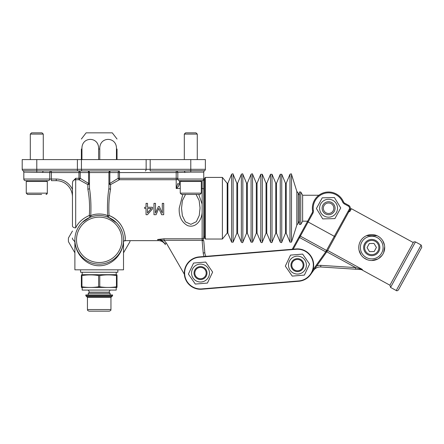 <?xml version="1.0" encoding="UTF-8"?>
<svg xmlns="http://www.w3.org/2000/svg" width="444" height="444" viewBox="0 0 444 444"><rect width="100%" height="100%" fill="white"/><g stroke="black" fill="none" stroke-linecap="round" stroke-linejoin="round"><path stroke-width="0.67" d="M205.378 239.022L205.378 177.417L204.567 178.227L204.567 238.212L205.378 239.022L222.4 239.022L222.4 177.417L227.189 183.344L227.189 233.094L222.4 239.022M204.567 235.997L204.567 180.447L203.757 179.043L203.757 237.401L204.567 235.997M299.395 192.013L299.395 224.431L300.766 224.431L300.766 192.013L299.395 192.013M88.256 293.323L89.444 292.141L108.952 292.141L110.14 293.323L88.256 293.323L88.256 294.944M89.444 292.141L88.256 290.082M116.45 275.552L117.033 275.552C117.033 274.675 117.033 274.675 117.033 275.552C117.033 274.675 117.033 274.675 117.033 275.552L117.033 286.785C117.033 287.662 117.033 287.662 117.033 286.785C117.033 287.662 117.033 287.662 117.033 286.785L116.45 286.785L116.45 275.552C110.895 274.675 105.339 274.675 99.778 275.552L99.778 286.785C105.339 287.662 110.895 287.662 116.45 286.785M98.618 286.785L98.618 275.552C93.062 274.675 87.507 274.675 81.946 275.552L81.369 275.552L81.369 286.785C81.369 287.662 81.369 287.662 81.369 286.785C81.369 287.662 81.369 287.662 81.369 286.785L81.946 286.785C87.507 287.662 93.062 287.662 98.618 286.785L99.778 286.785M81.369 287.435L117.033 287.435M81.946 275.552L81.946 286.785M99.778 275.552L98.618 275.552M82.179 272.25L82.179 274.686L116.223 274.686L116.223 272.25M81.369 275.552C81.369 274.675 81.369 274.675 81.369 275.552C81.369 274.675 81.369 274.675 81.369 275.552M82.179 287.651L82.179 290.082L116.223 290.082L116.223 287.651M80.558 269.819L80.558 272.25L117.843 272.25L117.843 269.819M123.515 241.664L123.515 269.819L74.886 269.819L74.886 241.691M300.766 224.431L302.636 221.19L302.636 195.255L300.766 192.013M302.636 195.255L318.848 195.255A16.212 16.212 0 0 1 343.423 201.715A16.212 16.212 0 0 0 312.565 210.75A3.241 3.241 0 0 1 312.204 212.809L307.403 221.584L307.62 221.19L302.636 221.19M328.577 214.707A6.482 6.482 0 0 1 322.96 204.978A6.482 6.482 0 0 1 334.188 204.978A6.482 6.482 0 0 1 328.577 214.707M23.821 179.043A1.621 1.621 0 0 0 25.441 180.664A1.621 1.621 0 0 1 23.821 179.043A1.621 1.621 0 0 0 25.441 180.664L48.135 180.664A1.621 1.621 0 0 0 49.756 179.043L23.821 179.043L23.821 172.122A1.621 1.621 0 0 0 23.01 170.718A1.621 1.621 0 0 1 22.2 169.314L22.2 159.59L36.791 159.59L36.791 169.314L22.2 169.314A1.621 1.621 0 0 0 23.01 170.718A1.621 1.621 0 0 1 23.821 172.122L49.756 172.561L49.756 179.043A1.621 1.621 0 0 1 48.135 180.664A1.621 1.621 0 0 0 49.756 179.043L51.376 179.043L51.376 172.561L88.561 172.561L88.561 183.422A1.621 0.655 -65.4 0 1 87.851 184.604L87.851 189.188C89.405 197.147 89.904 205.911 89.344 215.479C82.762 218.37 78.211 222.505 75.696 227.883C73.188 244.999 73.188 244.999 75.696 227.883A3.241 1.965 180 0 1 72.45 225.918L72.45 196.875A16.212 16.212 0 0 0 56.244 180.664L56.244 179.043L51.376 179.043L51.376 180.664L56.244 180.664M42.729 172.561A1.621 0.744 -90 0 1 43.473 170.94L119.447 170.94A1.621 1.265 -90 0 0 118.182 172.561L176.196 172.561L176.196 170.94A1.621 1.621 0 0 1 177.816 172.561L177.816 179.043A1.621 1.621 0 0 0 179.443 180.664L202.137 180.664L202.137 204.168L198.762 194.444M36.791 159.59L205.378 159.59L205.378 169.314A1.621 1.621 0 0 1 204.567 170.718A1.621 1.621 0 0 0 203.757 172.122L203.757 179.043A1.621 1.621 0 0 1 202.137 180.664A1.621 1.621 0 0 0 203.757 179.043L177.816 179.043M157.576 239.499L158.397 240.642C161.455 240.737 163.792 242.085 165.412 244.688L164.946 243.873C163.242 241.125 160.784 239.666 157.576 239.499L164.041 240.315L202.137 240.315C203.197 240.076 203.735 239.283 203.757 237.934L202.137 238.789L164.041 238.789L157.576 239.499M182.811 194.444L179.209 208.219C178.799 216.406 181.585 222.194 187.568 225.591C195.549 228.432 201.842 220.44 202.137 212.276L202.131 204.168M110.545 184.604L119.447 179.715A1.621 1.166 55.9 0 1 118.182 178.288L109.835 183.422L109.835 172.561L108.924 172.561A1.621 1.621 0 0 1 110.545 170.94A1.621 1.621 0 0 0 108.924 172.561L108.924 188.234A1.621 0.949 180 0 0 110.545 189.188L110.545 184.604A1.621 1.182 0 0 1 108.924 183.422L109.835 183.422A1.621 0.655 65.4 0 0 110.545 184.604M105.65 216.389L108.441 217.338L109.058 215.479C128.766 223.881 124.875 244.727 125.036 240.376C125.907 239.688 125.463 221.839 109.058 215.479C108.497 205.911 108.996 197.147 110.545 189.188M196.065 194.444L199.151 200.499L200.05 207.986L199.262 215.501L196.331 221.706L190.876 224.348L185.37 221.845L182.362 215.706L181.529 208.219L182.395 200.616L185.514 194.444M203.752 238.062L203.757 179.043M179.443 180.664L179.443 184.016A1.621 0.505 0 0 1 177.816 183.516L176.196 188.489C177.933 187.335 179.015 185.842 179.443 184.016L178.438 186.336M156.072 214.707L153.974 214.707L153.974 203.358L155.483 203.358L155.483 213.131L158.441 206.482L159.363 206.482L162.293 213.131L162.293 203.358L163.703 203.358L163.703 214.707L161.644 214.707L158.808 208.386L156.072 214.707M144.694 208.48L144.694 207.259L146.048 207.259L146.048 203.358L147.508 203.358L147.508 207.259L152.52 207.259L152.52 208.858L147.441 214.707L146.048 214.707L146.048 208.48L144.694 208.48M147.508 212.915L147.508 208.48L151.326 208.48L147.508 212.915M164.041 238.789L164.041 240.315L166.35 243.068L164.946 243.878M204.828 252.847L203.757 240.615L202.137 240.687L203.213 252.986L204.828 252.847A8.103 8.103 0 0 0 205.972 256.349A8.103 8.103 0 0 1 204.828 252.847M190.787 159.59L190.787 169.314L205.378 169.314A1.621 1.621 0 0 1 204.567 170.718L190.787 170.718L190.787 172.122L176.196 172.561L176.196 178.288L119.447 178.288L119.447 179.715L176.196 179.715L176.196 178.288L177.816 178.288A1.621 1.426 0 0 1 176.196 179.715L176.196 188.489L180.253 188.489M72.45 225.918C72.45 241.98 72.45 241.98 72.45 225.918L72.45 182.95L72.799 181.28L75.696 178.288L75.696 179.715A3.241 2.853 180 0 0 72.799 181.28M74.958 237.901L74.886 239.377L74.958 237.901M74.914 238.533L75.092 236.663M76.118 232.179L77.123 229.642M78.644 226.84L80.02 224.88M82.395 222.255L89.96 217.338L89.344 215.479A1.621 0.361 7.5 0 1 90.748 215.84A1.621 1.382 -112.3 0 1 89.96 217.338L92.091 216.583M75.696 227.883L75.696 179.715L78.954 179.715L87.851 184.604A1.621 1.182 0 0 0 89.472 183.422L88.561 183.422L80.22 178.288A1.621 1.166 -55.9 0 1 78.954 179.715L78.954 178.288L75.696 178.288M121.989 231.346L121.562 230.275M109.058 215.479A1.621 0.361 -7.5 0 0 107.648 215.84A1.621 1.382 112.3 0 0 108.441 217.338L116.589 222.833M119.003 225.719L119.83 226.967M120.801 228.671L122.383 232.495M123.243 236.202L123.454 238.062M74.964 241.941C75.896 255.017 86.907 265.839 99.195 265.767C111.488 265.845 122.5 255.017 123.432 241.947L123.415 242.036A24.315 24.315 0 0 0 100.3 215.54A24.315 24.315 0 0 0 74.886 239.832A24.315 24.315 0 0 0 98.096 264.125A24.315 24.315 0 0 0 123.415 242.036A24.315 24.315 0 0 0 100.3 215.54A24.315 24.315 0 0 0 74.886 239.832A24.315 24.315 0 0 0 98.096 264.125A24.315 24.315 0 0 0 123.415 242.036L123.438 241.886M93.451 216.206L95.205 215.845L93.456 216.206M108.924 188.234C107.598 196.592 107.171 205.794 107.648 215.84C104.468 213.398 93.912 213.414 90.748 215.84C91.231 205.794 90.804 196.592 89.472 188.234A1.621 0.949 180 0 1 87.851 189.188M81.441 159.59L81.441 169.314A1.621 0.81 -90 0 0 82.251 170.94L78.954 170.94L78.954 178.288L80.22 178.288L80.22 172.561A1.621 1.265 90 0 0 78.954 170.94L87.851 170.94A1.621 1.621 0 0 1 89.472 172.561L89.472 188.234M150.183 159.59L150.183 170.94L184.105 170.94A1.621 0.744 90 0 1 184.848 172.561M49.756 172.561L51.376 172.561L51.376 170.94A1.621 1.621 0 0 0 49.756 172.561A1.621 1.621 0 0 1 51.376 170.94L43.679 170.94M110.545 170.94A1.621 1.621 0 0 0 108.924 172.561A1.621 1.621 0 0 1 110.545 170.94A1.621 0.71 90 0 0 109.835 172.561L118.182 172.561L118.182 178.288L119.447 178.288L119.447 170.94L115.407 170.94M176.196 170.94L183.899 170.94M146.137 159.59L146.137 169.314L190.787 169.314L190.787 170.718L184.105 170.94M43.473 170.94L23.01 170.718M81.946 159.59L81.946 149.056L81.369 149.056C81.369 136.186 81.369 136.186 81.369 149.056L81.369 159.59M81.946 149.056C81.291 136.186 99.278 136.186 98.618 149.056L98.618 159.59M99.778 159.59L99.778 149.056C99.123 136.186 117.111 136.186 116.45 149.056L116.45 159.59M116.45 149.056L117.033 149.056C117.033 136.186 117.033 136.186 117.033 149.056L117.033 159.59M81.369 139.028L86.119 132.845L112.282 132.845L117.033 139.028M26.252 181.474L47.325 181.474L47.325 193.146L26.252 193.146L26.252 181.474M31.924 194.444L27.55 194.444L26.252 193.146L27.55 194.444L41.653 194.444M42.03 132.845L31.546 132.845L30.303 134.088L43.273 134.088L42.03 132.845M196.054 181.474L201.326 181.474L201.326 193.146L180.253 193.146L180.253 181.474L196.054 181.474M180.253 193.146L181.546 194.444L200.028 194.444L201.326 193.146M193.406 132.845L185.548 132.845L184.304 134.088L197.269 134.088L196.026 132.845L193.406 132.845M415.467 241.908L421.156 245.021L396.253 290.526L390.565 287.418L415.467 241.908C414.102 241.714 413.364 241.93 413.27 242.552L389.921 285.214L361.377 269.597L362.176 269.647L355.566 269.219L355.672 267.604L320.823 265.357A9.724 9.724 0 0 0 316.7 265.989L327.356 250.977L349.922 209.74A3.241 3.241 0 0 0 348.629 205.339L344.838 203.263A3.241 3.241 0 0 1 343.423 201.715A16.212 16.212 0 0 0 318.848 195.255M396.253 290.526C396.792 291.042 397.524 290.826 398.457 289.882L421.8 247.225L421.156 245.021M326.773 251.792L355.672 267.604L362.382 269.475L327.633 250.46L335.137 236.757L308.114 221.972L312.915 213.198A4.051 4.051 0 0 0 313.364 210.623A15.401 15.401 0 0 1 342.679 202.042A4.051 4.051 0 0 0 344.45 203.974L348.24 206.049A2.431 2.431 0 0 1 349.206 209.346L325.735 251.853L326.412 251.015L327.339 250.993L327.006 251.465M348.629 205.339L344.838 203.263L348.629 205.339L348.24 206.049M327.772 250.211A0.81 0.805 -151.3 0 1 326.673 250.527L300.366 236.136L308.114 221.972L307.403 221.584L292.491 248.84A3.241 3.241 0 0 1 292.208 249.267A3.241 3.241 0 0 0 292.491 248.84L293.129 249.195M310.667 274.486A16.212 16.212 0 0 1 298.773 281.257L201.842 289.216L201.815 288.894L298.751 280.935L201.815 288.894A15.884 15.884 0 0 1 184.682 274.364A15.884 15.884 0 0 1 199.212 257.231L296.148 249.273L296.12 248.945A16.212 16.212 0 0 1 313.603 263.775A16.212 16.212 0 0 1 298.773 281.257A16.212 16.212 0 0 0 310.667 274.486A16.212 16.212 0 0 1 298.773 281.257A16.212 16.212 0 0 0 313.603 263.775A16.212 16.212 0 0 0 296.12 248.945L199.19 256.904A16.212 16.212 0 0 0 184.36 274.386A16.212 16.212 0 0 0 201.842 289.216L298.773 281.257A16.212 16.212 0 0 0 313.603 263.775A16.212 16.212 0 0 0 296.12 248.945A16.212 16.212 0 0 1 313.603 263.775A16.212 16.212 0 0 1 298.773 281.257A16.212 16.212 0 0 0 310.667 274.486L326.396 252.325L325.735 251.853L312.937 269.891M313.586 270.374A8.103 8.103 0 0 1 320.718 266.977A8.103 8.103 0 0 0 313.586 270.374L316.7 265.989M320.823 265.357L320.718 266.977L355.566 269.219M350.31 209.024L348.906 211.588A0.81 0.71 28.7 0 1 349.961 211.355L351.409 208.702L350.31 209.024M348.679 211.971L349.961 211.355M360.356 241.32A12.97 12.97 0 0 0 365.506 258.919A12.97 12.97 0 0 0 383.111 253.768A12.97 12.97 0 0 0 377.955 236.169A12.97 12.97 0 0 0 360.356 241.32M365.506 258.924L367.238 259.707L363.975 257.936M361.089 254.95L359.041 250.211M359.002 245.066L359.257 244.006M381.99 255.478L378.604 258.541M377.944 258.93L371.661 260.511M362.31 238.633L362.992 237.967M366.45 235.697L377.05 235.714M379.415 237.096L380.009 237.562M384.487 245.193L382.822 240.82L384.482 245.171M383.644 252.669L384.682 246.814L383.616 252.73M206.16 273.637A5.672 5.672 0 0 1 197.197 277.667A5.672 5.672 0 0 1 198.191 267.887A5.672 5.672 0 0 1 206.16 273.637M206.965 273.72A6.482 6.482 0 0 0 197.858 267.149A6.482 6.482 0 0 0 196.72 278.321A6.482 6.482 0 0 0 206.965 273.72A6.482 6.482 0 0 1 198.773 279.309A6.482 6.482 0 0 1 194.65 270.291M193.59 263.059L205.716 262.065L212.637 272.067L207.437 283.067L195.31 284.06L188.389 274.059L193.59 263.059M196.686 281.157A8.958 8.958 0 0 0 209.44 272.327A8.958 8.958 0 0 0 195.416 265.701A8.958 8.958 0 0 0 196.686 281.157M302.925 263.619A5.672 5.672 0 0 1 295.998 270.59A5.672 5.672 0 0 1 293.423 261.105A5.672 5.672 0 0 1 302.925 263.619M303.707 263.403A6.482 6.482 0 0 0 292.851 260.534A6.482 6.482 0 0 0 295.793 271.373A6.482 6.482 0 0 0 303.707 263.403A6.482 6.482 0 0 1 298.762 271.451A6.482 6.482 0 0 1 291.031 266.028A6.482 6.482 0 0 1 296.919 258.641M302.647 254.107L309.573 264.108L304.373 275.108L292.246 276.101L285.326 266.1L290.526 255.1L302.647 254.107M288.522 265.834A8.958 8.958 0 0 0 302.547 272.466A8.958 8.958 0 0 0 301.276 257.004A8.958 8.958 0 0 0 288.522 265.834M334.415 197.547L340.737 207.942L334.898 218.614L322.733 218.892L316.411 208.502L322.25 197.824L334.415 197.547M319.619 208.425A8.958 8.958 0 0 0 333.228 215.873A8.958 8.958 0 0 0 332.872 200.366A8.958 8.958 0 0 0 319.619 208.425M333.816 208.103A5.239 5.239 0 0 1 326.057 212.82A5.239 5.239 0 0 1 325.852 203.746A5.239 5.239 0 0 1 333.816 208.103M335.059 208.075A6.482 6.482 0 0 0 325.202 202.68A6.482 6.482 0 0 0 325.463 213.908A6.482 6.482 0 0 0 335.059 208.075A6.482 6.482 0 0 0 328.427 201.737M367.055 247.652L369.303 243.545L373.981 243.44L376.412 247.436L374.164 251.543L369.486 251.648L367.055 247.652M371.917 255.644A8.103 8.103 0 0 0 378.654 243.334A8.103 8.103 0 0 0 364.624 243.651A8.103 8.103 0 0 0 371.917 255.644A8.103 8.103 0 0 0 378.654 243.334A8.103 8.103 0 0 0 364.624 243.651A8.103 8.103 0 0 0 371.917 255.644M94.256 311.155L109.329 311.155C111.877 310.101 110.467 310.095 110.95 309.535L87.446 309.535C88.006 310.156 86.419 310.029 89.066 311.155L94.256 311.155M93.073 296.57L86.636 296.57L87.446 297.38L110.95 297.38L111.76 296.57L93.073 296.57M85.825 295.76L112.571 295.76L112.571 294.944L85.825 294.944L85.825 295.76L86.636 296.57M129.987 240.642A30.797 30.797 0 0 1 129.942 241.697L123.515 252.83M74.886 252.83L68.454 241.697A30.797 30.797 0 0 1 68.454 237.967L72.45 231.041M334.876 209.757A6.482 6.482 0 0 1 322.094 208.369M227.189 183.344L227.877 183.25L227.877 233.194L227.189 233.094M227.877 183.25L231.618 174.27L231.618 242.174L227.877 233.194M236.857 183.25L236.857 233.194L237.607 233.194L237.607 183.25L236.857 183.25L233.117 174.27L233.117 242.174L231.618 242.174M237.607 183.25L241.347 174.27L241.347 242.174L237.607 233.194M246.581 183.25L246.581 233.194L247.33 233.194L247.33 183.25L246.581 183.25L242.84 174.27L242.84 242.174C242.835 242.79 242.341 242.79 241.347 242.174M247.33 183.25L251.071 174.27L251.071 242.174L247.33 233.194M256.31 183.25L256.31 233.194L257.054 233.194L257.054 183.25L256.31 183.25L252.569 174.27L252.569 242.174L251.071 242.174M257.054 183.25L260.795 174.27L260.795 242.174L257.054 233.194M266.034 183.25L266.034 233.194L266.783 233.194L266.783 183.25L266.034 183.25L262.293 174.27L262.293 242.174C262.204 242.818 261.705 242.818 260.795 242.174M266.783 183.25L270.524 174.27L270.524 242.174L266.783 233.194M275.763 183.25L275.763 233.194L276.507 233.194L276.507 183.25L275.763 183.25L272.022 174.27L272.022 242.174C272.067 242.768 271.567 242.768 270.524 242.174M276.507 183.25L280.247 174.27L280.247 242.174L276.507 233.194M285.486 183.25L285.486 233.194L286.236 233.194L286.236 183.25L285.486 183.25L281.746 174.27L281.746 242.174C281.796 242.768 281.296 242.768 280.247 242.174M286.236 183.25L289.976 174.27L289.976 242.174L286.236 233.194M296.831 191.375L296.831 225.064L298.235 223.265L298.235 193.173L296.831 191.375L291.497 174.342L291.497 242.102L289.976 242.174M145.327 170.94A1.621 0.81 -90 0 0 146.137 169.314L36.791 169.314L36.791 172.122M77.395 159.59L77.395 170.94M202.137 212.276L202.137 240.687M203.757 189.471A1.621 0.988 180 0 0 202.137 188.489L201.326 188.489M203.213 252.986A9.724 9.724 0 0 0 204.201 256.493M184.343 274.237L166.35 243.068M190.787 172.122L203.757 172.122A1.621 1.621 0 0 1 204.567 170.718A1.621 1.621 0 0 0 205.378 169.314A1.621 1.621 0 0 1 204.567 170.718M108.924 172.561L88.561 172.561A1.621 0.71 -90 0 0 87.851 170.94M76.507 239.832A22.694 22.694 0 0 1 110.545 220.18A22.694 22.694 0 0 1 110.545 259.485A22.694 22.694 0 0 1 76.507 239.832M72.45 189.444A17.832 17.832 0 0 0 56.244 179.043M98.618 149.056L99.778 149.056M293.223 249.184L299.589 237.551L325.735 251.853M298.879 237.163L299.589 237.551L300.366 236.136A0.81 0.805 -151.3 0 1 300.044 235.037M344.45 203.974L344.838 203.263M342.679 202.042L343.423 201.715M349.922 209.74L349.206 209.346M312.204 212.809L312.915 213.198A4.051 4.051 0 0 0 313.364 210.623L312.565 210.75M377.178 237.59A11.35 11.35 0 0 1 381.685 252.991A11.35 11.35 0 0 1 366.283 257.498A11.35 11.35 0 0 1 361.777 242.097A11.35 11.35 0 0 1 377.178 237.59M296.148 249.273A15.884 15.884 0 0 1 313.281 263.803A15.884 15.884 0 0 1 298.751 280.935L298.773 281.257M199.212 257.231L199.19 256.904A16.212 16.212 0 0 0 184.36 274.386A16.212 16.212 0 0 0 201.842 289.216M295.532 281.202L205.028 288.633M371.894 254.673A7.132 7.132 0 0 1 365.473 244.122A7.132 7.132 0 0 1 377.827 243.839A7.132 7.132 0 0 1 371.894 254.673M233.117 174.27C233.161 173.676 232.667 173.676 231.618 174.27M236.857 233.194L233.117 242.174M242.84 174.27C242.868 173.665 242.369 173.665 241.347 174.27M246.581 233.194L242.84 242.174M252.569 174.27C252.619 173.682 252.12 173.682 251.071 174.27M256.31 233.194L252.569 242.174M262.293 174.27L260.795 174.27M266.034 233.194L262.293 242.174M272.022 174.27L270.524 174.27M275.763 233.194L272.022 242.174M281.746 174.27L280.247 174.27M285.486 233.194L281.746 242.174M291.497 174.342C291.614 173.726 291.103 173.704 289.976 174.27M296.831 225.064L291.497 242.102M298.235 223.265L299.395 221.195M298.235 193.173L299.395 195.249M205.378 177.417L222.4 177.417M108.952 292.141L110.14 290.082M110.14 293.323L110.14 294.944M82.179 274.686L81.369 274.903M116.223 274.686L117.033 274.903M125.025 240.642L158.397 240.642M74.981 242.113L74.142 240.842C72.855 239.716 72.294 238.767 72.45 237.99M121.234 250.116L120.618 251.348M125.03 240.642C124.137 240.72 123.599 241.209 123.415 242.102M77.783 251.348L77.167 250.116M27.062 180.664L27.062 181.474M46.515 180.664L46.515 181.474M181.063 180.664L181.063 181.474M200.516 180.664L200.516 181.474M47.319 193.284L46.032 194.444M43.273 159.59L43.273 134.088M30.303 159.59L30.303 134.088M197.269 159.59L197.269 134.088M184.304 159.59L184.304 134.088M47.103 193.878L46.226 194.428M390.565 287.418L389.921 285.214M348.906 211.588L348.396 211.749M371.695 260.511L375.247 260.029L377.816 258.996M378.543 258.58L382.051 255.4M413.27 242.552L351.409 208.702M110.95 309.535L110.95 297.38M87.446 309.535L87.446 297.38M112.571 295.76L111.76 296.57"/></g></svg>
